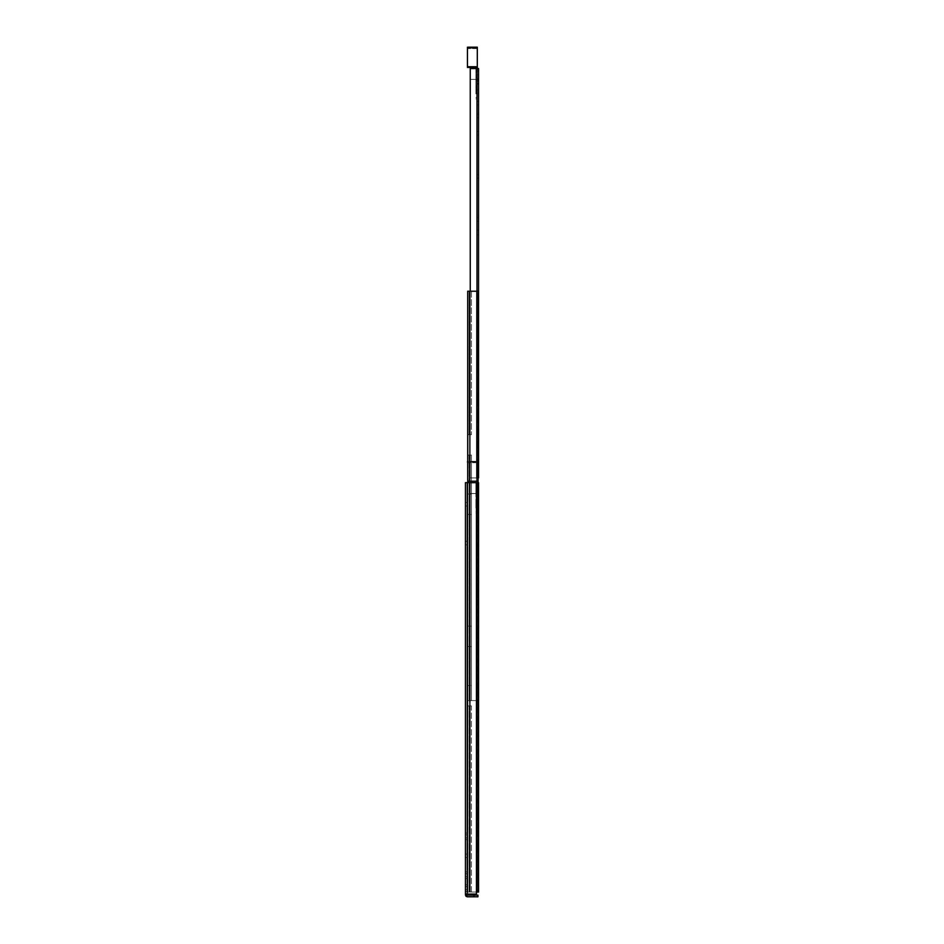 <?xml version="1.0" encoding="UTF-8"?>
<svg xmlns="http://www.w3.org/2000/svg" width="944" height="944" viewBox="0 0 944 944"><rect width="100%" height="100%" fill="white"/><g stroke="black" fill="none" stroke-linecap="round" stroke-linejoin="round"><path stroke-width="0.71" stroke-dasharray="4.72 3.54" d="M465.439 504.273C465.439 506.373 465.439 506.373 465.439 504.273C465.439 506.373 465.439 506.373 465.439 504.273C465.439 502.161 465.439 502.161 465.439 504.273C465.439 502.161 465.439 502.161 465.439 504.273C465.439 506.373 465.439 506.373 465.439 504.273C465.439 506.373 465.439 506.373 465.439 504.273C465.439 502.161 465.439 502.161 465.439 504.273C465.439 502.161 465.439 502.161 465.439 504.273C465.439 506.373 465.439 506.373 465.439 504.273C465.439 506.373 465.439 506.373 465.439 504.273C465.439 502.161 465.439 502.161 465.439 504.273C465.439 502.161 465.439 502.161 465.439 504.273C465.439 506.373 465.439 506.373 465.439 504.273C465.439 506.373 465.439 506.373 465.439 504.273C465.439 502.161 465.439 502.161 465.439 504.273C465.439 502.161 465.439 502.161 465.439 504.273M467.079 504.273C467.079 506.362 467.079 506.362 467.079 504.273C467.079 506.362 467.079 506.362 467.079 504.273C467.079 502.173 467.079 502.173 467.079 504.273C467.079 502.173 467.079 502.173 467.079 504.273C467.079 506.362 467.079 506.362 467.079 504.273C467.079 506.362 467.079 506.362 467.079 504.273C467.079 502.173 467.079 502.173 467.079 504.273C467.079 502.173 467.079 502.173 467.079 504.273C467.079 506.362 467.079 506.362 467.079 504.273C467.079 506.362 467.079 506.362 467.079 504.273C467.079 502.173 467.079 502.173 467.079 504.273C467.079 502.173 467.079 502.173 467.079 504.273C467.079 506.362 467.079 506.362 467.079 504.273C467.079 506.362 467.079 506.362 467.079 504.273C467.079 502.173 467.079 502.173 467.079 504.273C467.079 502.173 467.079 502.173 467.079 504.273M465.439 855.83C465.439 857.943 465.439 857.943 465.439 855.83C465.439 857.943 465.439 857.943 465.439 855.83C465.439 853.73 465.439 853.73 465.439 855.83C465.439 853.73 465.439 853.73 465.439 855.83C465.439 857.943 465.439 857.943 465.439 855.83C465.439 857.943 465.439 857.943 465.439 855.83C465.439 853.73 465.439 853.73 465.439 855.83C465.439 853.73 465.439 853.73 465.439 855.83C465.439 857.943 465.439 857.943 465.439 855.83C465.439 857.943 465.439 857.943 465.439 855.83C465.439 853.73 465.439 853.73 465.439 855.83C465.439 853.73 465.439 853.73 465.439 855.83C465.439 857.943 465.439 857.943 465.439 855.83C465.439 857.943 465.439 857.943 465.439 855.83C465.439 853.73 465.439 853.73 465.439 855.83C465.439 853.73 465.439 853.73 465.439 855.83M467.079 855.83C467.079 857.931 467.079 857.931 467.079 855.83C467.079 857.931 467.079 857.931 467.079 855.83C467.079 853.742 467.079 853.742 467.079 855.83C467.079 853.742 467.079 853.742 467.079 855.83C467.079 857.931 467.079 857.931 467.079 855.83C467.079 857.931 467.079 857.931 467.079 855.83C467.079 853.742 467.079 853.742 467.079 855.83C467.079 853.742 467.079 853.742 467.079 855.83C467.079 857.931 467.079 857.931 467.079 855.83C467.079 857.931 467.079 857.931 467.079 855.83C467.079 853.742 467.079 853.742 467.079 855.83C467.079 853.742 467.079 853.742 467.079 855.83C467.079 857.931 467.079 857.931 467.079 855.83C467.079 857.931 467.079 857.931 467.079 855.83C467.079 853.742 467.079 853.742 467.079 855.83C467.079 853.742 467.079 853.742 467.079 855.83M465.439 543.06C465.439 545.172 465.439 545.172 465.439 543.06C465.439 545.172 465.439 545.172 465.439 543.06C465.439 540.959 465.439 540.959 465.439 543.06C465.439 540.959 465.439 540.959 465.439 543.06C465.439 545.172 465.439 545.172 465.439 543.06C465.439 545.172 465.439 545.172 465.439 543.06C465.439 540.959 465.439 540.959 465.439 543.06C465.439 540.959 465.439 540.959 465.439 543.06C465.439 545.172 465.439 545.172 465.439 543.06C465.439 545.172 465.439 545.172 465.439 543.06C465.439 540.959 465.439 540.959 465.439 543.06C465.439 540.959 465.439 540.959 465.439 543.06C465.439 545.172 465.439 545.172 465.439 543.06C465.439 545.172 465.439 545.172 465.439 543.06C465.439 540.959 465.439 540.959 465.439 543.06C465.439 540.959 465.439 540.959 465.439 543.06M467.079 543.06C467.079 545.16 467.079 545.16 467.079 543.06C467.079 545.16 467.079 545.16 467.079 543.06C467.079 540.959 467.079 540.959 467.079 543.06C467.079 540.959 467.079 540.959 467.079 543.06C467.079 545.16 467.079 545.16 467.079 543.06C467.079 545.16 467.079 545.16 467.079 543.06C467.079 540.959 467.079 540.959 467.079 543.06C467.079 540.959 467.079 540.959 467.079 543.06C467.079 545.16 467.079 545.16 467.079 543.06C467.079 545.16 467.079 545.16 467.079 543.06C467.079 540.959 467.079 540.959 467.079 543.06C467.079 540.959 467.079 540.959 467.079 543.06C467.079 545.16 467.079 545.16 467.079 543.06C467.079 545.16 467.079 545.16 467.079 543.06C467.079 540.959 467.079 540.959 467.079 543.06C467.079 540.959 467.079 540.959 467.079 543.06M467.079 894.086L465.463 894.086L467.079 894.086L467.079 482.667L476.449 482.667L476.437 892.045L476.437 482.667L476.437 892.045L467.705 892.045L478.053 892.045L478.053 482.667L478.053 892.045L478.053 482.667L478.053 892.045L469.451 892.045L471.41 892.045L470.088 892.045L469.451 646.522L467.823 646.522L467.823 685.521L470.147 685.521L469.451 626.143L467.823 626.143L469.097 626.143L467.823 626.143L467.823 482.667L467.823 892.045L476.437 892.045L467.705 892.045L476.437 892.045L476.437 482.667L476.437 892.045L476.437 482.667L476.437 892.045L476.437 482.667L467.079 482.667L467.079 894.086L476.449 894.086L467.28 894.086L476.449 894.086L467.28 894.086L476.449 894.086L467.28 894.086L476.449 894.086L476.449 482.667L465.439 482.667L478.053 482.667L469.451 482.667L478.053 482.667L478.053 892.045L478.053 482.667L467.705 482.667L467.705 892.045L467.705 482.667L467.705 892.045L478.053 892.045L469.451 892.045L471.41 892.045L469.451 892.045L469.451 482.667L469.451 892.045L469.451 705.9L469.451 892.045L470.088 892.045L470.088 705.9L467.823 705.9L467.823 892.045L476.437 892.045L467.705 892.045L476.437 892.045L467.823 892.045L467.823 482.667L476.437 482.667L467.823 482.667L469.097 482.667L467.823 482.667L467.823 626.143L469.451 626.143L469.451 482.667L470.088 482.667L469.451 482.667L469.451 892.045L478.053 892.045L467.705 892.045L467.705 482.667L476.437 482.667L476.449 894.086L476.449 482.667L476.449 894.086L476.449 482.667L467.705 482.667L478.053 482.667L469.451 482.667L469.451 892.045L469.451 482.667L478.053 482.667L467.705 482.667L476.437 482.667L476.449 894.086L476.449 482.667L476.449 894.086L476.449 482.667L465.439 482.667L465.439 894.086L465.439 482.667L467.28 482.667L465.439 482.667L465.439 894.971L467.28 896.8L465.439 894.971L467.28 896.8L477.947 896.8L473.935 896.8L477.947 896.8L477.947 895.172L473.935 895.172L477.947 895.172L473.935 895.172L477.947 895.172L473.935 895.172L477.947 895.172L477.947 896.8L473.935 896.8L477.947 896.8L477.947 895.172L477.947 896.8L473.935 896.8L477.947 896.8L477.947 895.172L477.947 896.8L477.947 895.172L473.935 895.172L473.935 896.8L473.935 895.172L473.935 896.8L473.935 895.172L473.935 896.8L473.935 895.172L473.935 896.8L467.28 896.8L465.958 896.245L465.463 894.086L465.439 894.971L465.439 482.667L465.439 894.086L467.28 894.086L465.439 894.086L465.463 895.183L465.463 894.086L467.079 894.086L467.079 894.971L467.079 482.667L476.449 482.667L467.079 482.667L467.079 894.086L465.463 894.086L465.463 895.183L465.439 482.667L476.449 482.667L476.449 894.086L465.439 894.086L467.28 894.086L467.28 895.172L467.079 482.667L476.449 482.667L476.449 894.086L476.449 482.667L467.079 482.667L467.079 894.086L465.958 894.086L476.449 894.086L465.439 894.086L465.463 895.183L465.439 482.667L476.449 482.667L467.28 482.667L476.449 482.667L476.449 894.086L476.449 482.667L476.449 894.086L467.079 894.086L467.28 895.172L467.079 482.667L467.079 894.086L465.958 894.086L476.449 894.086L465.439 894.086L467.28 894.086L467.28 895.172L473.935 895.172L467.28 895.172M465.439 876.823L465.439 873.707C465.439 871.595 465.439 871.595 465.439 873.707C465.439 871.595 465.439 871.595 465.439 873.707L465.439 876.823C465.439 878.935 465.439 878.935 465.439 876.823C465.439 878.935 465.439 878.935 465.439 876.823L465.439 873.707C465.439 871.595 465.439 871.595 465.439 873.707C465.439 871.595 465.439 871.595 465.439 873.707L465.439 876.823C465.439 878.935 465.439 878.935 465.439 876.823C465.439 878.935 465.439 878.935 465.439 876.823L465.439 873.707C465.439 871.595 465.439 871.595 465.439 873.707C465.439 871.595 465.439 871.595 465.439 873.707L465.439 876.823C465.439 878.935 465.439 878.935 465.439 876.823C465.439 878.935 465.439 878.935 465.439 876.823L465.439 873.707C465.439 871.595 465.439 871.595 465.439 873.707C465.439 871.595 465.439 871.595 465.439 873.707L465.439 876.823C465.439 878.935 465.439 878.935 465.439 876.823C465.439 878.935 465.439 878.935 465.439 876.823L467.079 876.823L467.079 873.707C467.079 871.607 467.079 871.607 467.079 873.707C467.079 871.607 467.079 871.607 467.079 873.707L467.079 876.823C467.079 878.923 467.079 878.923 467.079 876.823C467.079 878.923 467.079 878.923 467.079 876.823L467.079 873.707C467.079 871.607 467.079 871.607 467.079 873.707C467.079 871.607 467.079 871.607 467.079 873.707L467.079 876.823C467.079 878.923 467.079 878.923 467.079 876.823C467.079 878.923 467.079 878.923 467.079 876.823L467.079 873.707C467.079 871.607 467.079 871.607 467.079 873.707C467.079 871.607 467.079 871.607 467.079 873.707L467.079 876.823C467.079 878.923 467.079 878.923 467.079 876.823C467.079 878.923 467.079 878.923 467.079 876.823L467.079 873.707C467.079 871.607 467.079 871.607 467.079 873.707C467.079 871.607 467.079 871.607 467.079 873.707L467.079 876.823C467.079 878.923 467.079 878.923 467.079 876.823C467.079 878.923 467.079 878.923 467.079 876.823L465.439 876.823M465.439 834.838C465.439 832.738 465.439 832.738 465.439 834.838C465.439 832.738 465.439 832.738 465.439 834.838L465.439 837.965C465.439 840.077 465.439 840.077 465.439 837.965C465.439 840.077 465.439 840.077 465.439 837.965L465.439 834.838C465.439 832.738 465.439 832.738 465.439 834.838C465.439 832.738 465.439 832.738 465.439 834.838L465.439 837.965C465.439 840.077 465.439 840.077 465.439 837.965C465.439 840.077 465.439 840.077 465.439 837.965L465.439 834.838C465.439 832.738 465.439 832.738 465.439 834.838C465.439 832.738 465.439 832.738 465.439 834.838L465.439 837.965C465.439 840.077 465.439 840.077 465.439 837.965C465.439 840.077 465.439 840.077 465.439 837.965L465.439 834.838C465.439 832.738 465.439 832.738 465.439 834.838C465.439 832.738 465.439 832.738 465.439 834.838L465.439 837.965C465.439 840.077 465.439 840.077 465.439 837.965C465.439 840.077 465.439 840.077 465.439 837.965L465.439 834.838L467.079 834.838L467.079 837.965L467.079 834.838C467.079 832.75 467.079 832.75 467.079 834.838C467.079 832.75 467.079 832.75 467.079 834.838L467.079 837.965C467.079 840.066 467.079 840.066 467.079 837.965C467.079 840.066 467.079 840.066 467.079 837.965L467.079 834.838C467.079 832.75 467.079 832.75 467.079 834.838C467.079 832.75 467.079 832.75 467.079 834.838L467.079 837.965C467.079 840.066 467.079 840.066 467.079 837.965C467.079 840.066 467.079 840.066 467.079 837.965L467.079 834.838C467.079 832.75 467.079 832.75 467.079 834.838C467.079 832.75 467.079 832.75 467.079 834.838L467.079 837.965C467.079 840.066 467.079 840.066 467.079 837.965C467.079 840.066 467.079 840.066 467.079 837.965L467.079 834.838C467.079 832.75 467.079 832.75 467.079 834.838C467.079 832.75 467.079 832.75 467.079 834.838L465.439 834.838M465.439 889.732L465.439 886.605C465.439 884.504 465.439 884.504 465.439 886.605C465.439 884.504 465.439 884.504 465.439 886.605L465.439 889.732C465.439 891.844 465.439 891.844 465.439 889.732C465.439 891.844 465.439 891.844 465.439 889.732L465.439 886.605C465.439 884.504 465.439 884.504 465.439 886.605C465.439 884.504 465.439 884.504 465.439 886.605L465.439 889.732C465.439 891.844 465.439 891.844 465.439 889.732C465.439 891.844 465.439 891.844 465.439 889.732L465.439 886.605C465.439 884.504 465.439 884.504 465.439 886.605C465.439 884.504 465.439 884.504 465.439 886.605L465.439 889.732C465.439 891.844 465.439 891.844 465.439 889.732C465.439 891.844 465.439 891.844 465.439 889.732L465.439 886.605C465.439 884.504 465.439 884.504 465.439 886.605C465.439 884.504 465.439 884.504 465.439 886.605L465.439 889.732C465.439 891.844 465.439 891.844 465.439 889.732C465.439 891.844 465.439 891.844 465.439 889.732L467.079 889.732L467.079 886.605C467.079 884.516 467.079 884.516 467.079 886.605C467.079 884.516 467.079 884.516 467.079 886.605L467.079 889.732C467.079 891.832 467.079 891.832 467.079 889.732C467.079 891.832 467.079 891.832 467.079 889.732L467.079 886.605C467.079 884.516 467.079 884.516 467.079 886.605C467.079 884.516 467.079 884.516 467.079 886.605L467.079 889.732C467.079 891.832 467.079 891.832 467.079 889.732C467.079 891.832 467.079 891.832 467.079 889.732L467.079 886.605C467.079 884.516 467.079 884.516 467.079 886.605C467.079 884.516 467.079 884.516 467.079 886.605L467.079 889.732C467.079 891.832 467.079 891.832 467.079 889.732C467.079 891.832 467.079 891.832 467.079 889.732L467.079 886.605C467.079 884.516 467.079 884.516 467.079 886.605C467.079 884.516 467.079 884.516 467.079 886.605L467.079 889.732C467.079 891.832 467.079 891.832 467.079 889.732C467.079 891.832 467.079 891.832 467.079 889.732L465.439 889.732M469.451 291.224L469.451 700.601L469.451 291.224L478.053 291.224L467.705 291.224L478.053 291.224L469.451 291.224L469.451 700.601L478.053 700.601L478.053 291.224L478.053 700.601L467.705 700.601L478.053 700.601L478.053 291.224L478.053 700.601L469.451 700.601L471.41 700.601L470.088 700.601L470.088 514.456L467.823 514.456L467.823 700.601L476.437 700.601L467.823 700.601L467.823 514.456L469.097 514.456L467.823 514.456L467.823 700.601L476.437 700.601L467.705 700.601L476.437 700.601L467.705 700.601L467.705 291.224L467.705 700.601L467.705 291.224L467.705 700.601L478.053 700.601L478.053 291.224L467.705 291.224L476.437 291.224L476.437 700.601L467.823 700.601L467.823 514.456L469.793 514.456L469.793 700.601L469.793 514.456L467.823 514.456L467.823 494.078L470.147 494.078L470.147 455.079L467.823 455.079L467.823 514.456L469.451 514.456L469.451 434.7L471.41 434.7L469.451 434.7L469.451 291.224L469.451 434.7L467.823 434.7L469.451 434.7L469.451 455.079L470.088 455.079L469.451 455.079L469.451 494.078L467.823 494.078L467.823 455.079L469.451 455.079L467.823 455.079L469.097 455.079L467.823 455.079L467.823 494.078L469.451 494.078L469.451 700.601L470.088 700.601L470.088 514.456L471.41 514.456L470.147 514.456L471.41 514.456L470.147 514.456L470.147 700.601L471.41 700.601L471.41 514.456L471.41 700.601L470.147 700.601L470.147 514.456L470.147 700.601L470.147 514.456L467.823 514.456L467.823 494.078L467.823 514.456L469.451 514.456L469.451 494.078L470.088 494.078L469.451 494.078L469.451 434.7L471.41 434.7L469.451 434.7L469.451 291.224L478.053 291.224L469.451 291.224L469.451 700.601L469.451 514.456L470.147 514.456L469.451 514.456L469.451 700.601L469.451 291.224M469.793 291.224L469.156 291.224L469.793 291.224L469.793 434.7L469.793 291.224L469.097 291.224L469.793 291.224L469.793 434.7L469.156 434.7L469.793 434.7L469.793 291.224M470.147 291.224L470.088 434.7L470.088 291.224L470.088 434.7L470.088 291.224L471.41 291.224L470.088 291.224L471.41 291.224L471.41 434.7L471.41 291.224L470.147 291.224L470.147 434.7L470.147 291.224M467.823 434.7L467.823 455.079L470.088 455.079L470.088 494.078L470.147 455.079L471.41 455.079L471.41 494.078L467.823 494.078L467.823 455.079L469.156 455.079L469.156 494.078L469.793 494.078L469.097 494.078L469.793 494.078L469.793 455.079L469.156 455.079L469.156 494.078L467.823 494.078L469.156 494.078L469.156 455.079L467.823 455.079L467.823 434.7L469.451 434.7L467.823 434.7L467.823 455.079L467.823 434.7L469.156 434.7L467.823 434.7L467.823 291.224L467.823 700.601L467.823 291.224L467.823 434.7L467.823 291.224L476.437 291.224L476.437 700.601L467.705 700.601L476.437 700.601L476.437 291.224L476.437 700.601L476.437 291.224L467.823 291.224L467.823 700.601L467.823 434.7M470.147 455.079L470.088 494.078L471.41 494.078L471.41 455.079L471.41 494.078L471.41 455.079L470.088 455.079L471.41 455.079L470.147 455.079L470.147 494.078L470.147 455.079M469.793 455.079L469.097 455.079L469.793 455.079L469.793 494.078L469.156 494.078L469.156 455.079L469.793 455.079L469.793 494.078L469.793 455.079M478.561 232.531C478.561 235.398 478.561 235.398 478.561 232.531C478.561 235.398 478.561 235.398 478.561 232.531C478.561 229.652 478.561 229.652 478.561 232.531C478.561 229.652 478.561 229.652 478.561 232.531C478.561 229.652 478.561 229.652 478.561 232.531C478.561 229.652 478.561 229.652 478.561 232.531C478.561 235.398 478.561 235.398 478.561 232.531C478.561 235.398 478.561 235.398 478.561 232.531M477.192 232.531C477.192 235.398 477.192 235.398 477.192 232.531C477.192 235.398 477.192 235.398 477.192 232.531C477.192 229.652 477.192 229.652 477.192 232.531C477.192 229.652 477.192 229.652 477.192 232.531C477.192 229.652 477.192 229.652 477.192 232.531C477.192 229.652 477.192 229.652 477.192 232.531C477.192 235.398 477.192 235.398 477.192 232.531C477.192 235.398 477.192 235.398 477.192 232.531M478.561 219.551C478.561 221.663 478.561 221.663 478.561 219.551C478.561 221.663 478.561 221.663 478.561 219.551C478.561 217.45 478.561 217.45 478.561 219.551C478.561 217.45 478.561 217.45 478.561 219.551C478.561 217.45 478.561 217.45 478.561 219.551C478.561 217.45 478.561 217.45 478.561 219.551C478.561 221.663 478.561 221.663 478.561 219.551C478.561 221.663 478.561 221.663 478.561 219.551M477.192 219.551C477.192 221.663 477.192 221.663 477.192 219.551C477.192 221.663 477.192 221.663 477.192 219.551C477.192 217.45 477.192 217.45 477.192 219.551C477.192 217.45 477.192 217.45 477.192 219.551C477.192 217.45 477.192 217.45 477.192 219.551C477.192 217.45 477.192 217.45 477.192 219.551C477.192 221.663 477.192 221.663 477.192 219.551C477.192 221.663 477.192 221.663 477.192 219.551M478.561 176.41C478.561 178.522 478.561 178.522 478.561 176.41C478.561 178.522 478.561 178.522 478.561 176.41C478.561 174.31 478.561 174.31 478.561 176.41C478.561 174.31 478.561 174.31 478.561 176.41C478.561 174.31 478.561 174.31 478.561 176.41C478.561 174.31 478.561 174.31 478.561 176.41C478.561 178.522 478.561 178.522 478.561 176.41C478.561 178.522 478.561 178.522 478.561 176.41M477.192 176.41C477.192 178.522 477.192 178.522 477.192 176.41C477.192 178.522 477.192 178.522 477.192 176.41C477.192 174.31 477.192 174.31 477.192 176.41C477.192 174.31 477.192 174.31 477.192 176.41C477.192 174.31 477.192 174.31 477.192 176.41C477.192 174.31 477.192 174.31 477.192 176.41C477.192 178.522 477.192 178.522 477.192 176.41C477.192 178.522 477.192 178.522 477.192 176.41M478.561 133.269C478.561 135.381 478.561 135.381 478.561 133.269C478.561 135.381 478.561 135.381 478.561 133.269C478.561 131.169 478.561 131.169 478.561 133.269C478.561 131.169 478.561 131.169 478.561 133.269C478.561 131.169 478.561 131.169 478.561 133.269C478.561 131.169 478.561 131.169 478.561 133.269C478.561 135.381 478.561 135.381 478.561 133.269C478.561 135.381 478.561 135.381 478.561 133.269M477.192 133.269C477.192 135.381 477.192 135.381 477.192 133.269C477.192 135.381 477.192 135.381 477.192 133.269C477.192 131.169 477.192 131.169 477.192 133.269C477.192 131.169 477.192 131.169 477.192 133.269C477.192 131.169 477.192 131.169 477.192 133.269C477.192 131.169 477.192 131.169 477.192 133.269C477.192 135.381 477.192 135.381 477.192 133.269C477.192 135.381 477.192 135.381 477.192 133.269M478.561 72.948C478.561 74.977 478.561 74.977 478.561 72.948C478.561 74.977 478.561 74.977 478.561 72.948C478.561 70.918 478.561 70.918 478.561 72.948C478.561 70.918 478.561 70.918 478.561 72.948C478.561 70.918 478.561 70.918 478.561 72.948C478.561 70.918 478.561 70.918 478.561 72.948C478.561 74.977 478.561 74.977 478.561 72.948C478.561 74.977 478.561 74.977 478.561 72.948M477.192 72.948C477.192 74.977 477.192 74.977 477.192 72.948C477.192 74.977 477.192 74.977 477.192 72.948C477.192 70.918 477.192 70.918 477.192 72.948C477.192 70.918 477.192 70.918 477.192 72.948C477.192 70.918 477.192 70.918 477.192 72.948C477.192 70.918 477.192 70.918 477.192 72.948C477.192 74.977 477.192 74.977 477.192 72.948C477.192 74.977 477.192 74.977 477.192 72.948M478.561 91.698C478.561 93.727 478.561 93.727 478.561 91.698C478.561 93.727 478.561 93.727 478.561 91.698C478.561 89.668 478.561 89.668 478.561 91.698C478.561 89.668 478.561 89.668 478.561 91.698C478.561 89.668 478.561 89.668 478.561 91.698C478.561 89.668 478.561 89.668 478.561 91.698C478.561 93.727 478.561 93.727 478.561 91.698C478.561 93.727 478.561 93.727 478.561 91.698M477.192 91.698C477.192 93.727 477.192 93.727 477.192 91.698C477.192 93.727 477.192 93.727 477.192 91.698C477.192 89.668 477.192 89.668 477.192 91.698C477.192 89.668 477.192 89.668 477.192 91.698C477.192 89.668 477.192 89.668 477.192 91.698C477.192 89.668 477.192 89.668 477.192 91.698C477.192 93.727 477.192 93.727 477.192 91.698C477.192 93.727 477.192 93.727 477.192 91.698M478.561 116.018C478.561 118.13 478.561 118.13 478.561 116.018C478.561 118.13 478.561 118.13 478.561 116.018C478.561 113.905 478.561 113.905 478.561 116.018C478.561 113.905 478.561 113.905 478.561 116.018C478.561 113.905 478.561 113.905 478.561 116.018C478.561 113.905 478.561 113.905 478.561 116.018C478.561 118.13 478.561 118.13 478.561 116.018C478.561 118.13 478.561 118.13 478.561 116.018M477.192 116.018C477.192 118.13 477.192 118.13 477.192 116.018C477.192 118.13 477.192 118.13 477.192 116.018C477.192 113.905 477.192 113.905 477.192 116.018C477.192 113.905 477.192 113.905 477.192 116.018C477.192 113.905 477.192 113.905 477.192 116.018C477.192 113.905 477.192 113.905 477.192 116.018C477.192 118.13 477.192 118.13 477.192 116.018C477.192 118.13 477.192 118.13 477.192 116.018M478.561 348.973C478.561 351.841 478.561 351.841 478.561 348.973C478.561 351.841 478.561 351.841 478.561 348.973C478.561 346.094 478.561 346.094 478.561 348.973C478.561 346.094 478.561 346.094 478.561 348.973C478.561 346.094 478.561 346.094 478.561 348.973C478.561 346.094 478.561 346.094 478.561 348.973C478.561 351.841 478.561 351.841 478.561 348.973C478.561 351.841 478.561 351.841 478.561 348.973M477.192 348.973C477.192 351.841 477.192 351.841 477.192 348.973C477.192 351.841 477.192 351.841 477.192 348.973C477.192 346.094 477.192 346.094 477.192 348.973C477.192 346.094 477.192 346.094 477.192 348.973C477.192 346.094 477.192 346.094 477.192 348.973C477.192 346.094 477.192 346.094 477.192 348.973C477.192 351.841 477.192 351.841 477.192 348.973C477.192 351.841 477.192 351.841 477.192 348.973M477.192 103.108L477.192 101.338L478.561 101.338L477.192 101.338L477.192 104.878L477.192 101.338L478.561 101.338L478.561 104.878L477.192 104.878L478.561 104.878L478.561 101.338L478.561 104.878L478.561 101.338L477.192 101.338L477.192 104.878L478.561 104.878L477.192 104.878L477.192 103.108M477.192 364.49C477.192 366.602 477.192 366.602 477.192 364.49C477.192 366.602 477.192 366.602 477.192 364.49L477.192 357.221C477.192 355.121 477.192 355.121 477.192 357.221C477.192 355.121 477.192 355.121 477.192 357.221L477.192 364.49C477.192 366.602 477.192 366.602 477.192 364.49C477.192 366.602 477.192 366.602 477.192 364.49L477.192 357.221C477.192 355.121 477.192 355.121 477.192 357.221C477.192 355.121 477.192 355.121 477.192 357.221L477.192 364.49L478.561 364.49C478.561 366.602 478.561 366.602 478.561 364.49C478.561 366.602 478.561 366.602 478.561 364.49L478.561 357.221C478.561 355.121 478.561 355.121 478.561 357.221C478.561 355.121 478.561 355.121 478.561 357.221C478.561 355.121 478.561 355.121 478.561 357.221C478.561 355.121 478.561 355.121 478.561 357.221L478.561 364.49C478.561 366.602 478.561 366.602 478.561 364.49C478.561 366.602 478.561 366.602 478.561 364.49L477.192 364.49M477.192 420.54L477.192 417.614C477.192 415.513 477.192 415.513 477.192 417.614C477.192 415.513 477.192 415.513 477.192 417.614L477.192 420.54C477.192 422.641 477.192 422.641 477.192 420.54C477.192 422.641 477.192 422.641 477.192 420.54C477.192 422.641 477.192 422.641 477.192 420.54C477.192 422.641 477.192 422.641 477.192 420.54L477.192 417.614L477.192 420.54L478.561 420.54C478.561 422.641 478.561 422.641 478.561 420.54C478.561 422.641 478.561 422.641 478.561 420.54L478.561 417.614C478.561 415.513 478.561 415.513 478.561 417.614C478.561 415.513 478.561 415.513 478.561 417.614L478.561 420.54C478.561 422.641 478.561 422.641 478.561 420.54C478.561 422.641 478.561 422.641 478.561 420.54L478.561 417.614C478.561 415.513 478.561 415.513 478.561 417.614C478.561 415.513 478.561 415.513 478.561 417.614L478.561 420.54L477.192 420.54M477.192 403.289L477.192 400.362C477.192 398.25 477.192 398.25 477.192 400.362C477.192 398.25 477.192 398.25 477.192 400.362L477.192 403.289C477.192 405.389 477.192 405.389 477.192 403.289C477.192 405.389 477.192 405.389 477.192 403.289C477.192 405.389 477.192 405.389 477.192 403.289C477.192 405.389 477.192 405.389 477.192 403.289L477.192 400.362L477.192 403.289L478.561 403.289C478.561 405.389 478.561 405.389 478.561 403.289C478.561 405.389 478.561 405.389 478.561 403.289L478.561 400.362C478.561 398.25 478.561 398.25 478.561 400.362C478.561 398.25 478.561 398.25 478.561 400.362L478.561 403.289C478.561 405.389 478.561 405.389 478.561 403.289C478.561 405.389 478.561 405.389 478.561 403.289L478.561 400.362C478.561 398.25 478.561 398.25 478.561 400.362C478.561 398.25 478.561 398.25 478.561 400.362L478.561 403.289L477.192 403.289M477.192 446.359L477.192 443.432C477.192 441.332 477.192 441.332 477.192 443.432C477.192 441.332 477.192 441.332 477.192 443.432L477.192 446.359C477.192 448.459 477.192 448.459 477.192 446.359C477.192 448.459 477.192 448.459 477.192 446.359C477.192 448.459 477.192 448.459 477.192 446.359C477.192 448.459 477.192 448.459 477.192 446.359L477.192 443.432L477.192 446.359L478.561 446.359C478.561 448.459 478.561 448.459 478.561 446.359C478.561 448.459 478.561 448.459 478.561 446.359L478.561 443.432C478.561 441.332 478.561 441.332 478.561 443.432C478.561 441.332 478.561 441.332 478.561 443.432L478.561 446.359C478.561 448.459 478.561 448.459 478.561 446.359C478.561 448.459 478.561 448.459 478.561 446.359L478.561 443.432C478.561 441.332 478.561 441.332 478.561 443.432C478.561 441.332 478.561 441.332 478.561 443.432L478.561 446.359L477.192 446.359M477.192 433.449L477.192 430.523C477.192 428.423 477.192 428.423 477.192 430.523C477.192 428.423 477.192 428.423 477.192 430.523L477.192 433.449C477.192 435.55 477.192 435.55 477.192 433.449C477.192 435.55 477.192 435.55 477.192 433.449C477.192 435.55 477.192 435.55 477.192 433.449C477.192 435.55 477.192 435.55 477.192 433.449L477.192 430.523L477.192 433.449L478.561 433.449C478.561 435.55 478.561 435.55 478.561 433.449C478.561 435.55 478.561 435.55 478.561 433.449L478.561 430.523C478.561 428.423 478.561 428.423 478.561 430.523C478.561 428.423 478.561 428.423 478.561 430.523L478.561 433.449C478.561 435.55 478.561 435.55 478.561 433.449C478.561 435.55 478.561 435.55 478.561 433.449L478.561 430.523C478.561 428.423 478.561 428.423 478.561 430.523C478.561 428.423 478.561 428.423 478.561 430.523L478.561 433.449L477.192 433.449M477.192 80.594L477.192 84.051L477.192 80.594L478.561 80.594L478.561 84.051L478.561 80.594L478.561 84.051L478.561 80.594L477.192 80.594L477.192 81.267L477.192 80.594L478.561 80.594L477.192 80.594M478.561 477.912L476.991 477.912L477.192 68.534L477.192 477.912L477.192 79.402L478.561 79.402L478.561 477.912L478.561 68.534L478.561 79.402L478.561 68.534L470.254 68.534L476.991 68.534L470.254 68.534L470.254 477.912L478.561 477.912L470.254 477.912L476.991 477.912L470.254 477.912L470.254 79.402L476.991 79.402L470.254 79.402L470.254 477.912L470.254 68.534L470.254 477.912L478.561 477.912L478.561 79.402L470.254 79.402L476.991 79.402L476.991 477.912L470.254 477.912L476.991 477.912L470.254 477.912L470.254 79.402L470.254 291.224M477.192 84.051L478.561 84.051L477.192 84.051L478.561 84.051L477.192 84.051L477.192 83.379L477.192 84.051M477.192 68.534L476.991 477.912L476.991 68.534L478.561 68.534L477.192 68.534M475.929 91.698C475.929 89.149 475.929 89.149 475.929 91.698C475.929 89.149 475.929 89.149 475.929 91.698C475.929 94.247 475.929 94.247 475.929 91.698C475.929 94.247 475.929 94.247 475.929 91.698L475.929 67.425L475.929 91.698C475.929 94.247 475.929 94.247 475.929 91.698C475.929 94.247 475.929 94.247 475.929 91.698C475.929 89.149 475.929 89.149 475.929 91.698C475.929 89.149 475.929 89.149 475.929 91.698L475.929 88.099L475.929 91.698L477.298 91.698C477.298 89.149 477.298 89.149 477.298 91.698C477.298 89.149 477.298 89.149 477.298 91.698C477.298 94.247 477.298 94.247 477.298 91.698C477.298 94.247 477.298 94.247 477.298 91.698L477.298 66.741L477.298 85.585L475.929 85.585L475.929 67.425L475.929 85.585L477.298 85.585L477.298 91.698C477.298 94.247 477.298 94.247 477.298 91.698C477.298 94.247 477.298 94.247 477.298 91.698C477.298 89.149 477.298 89.149 477.298 91.698C477.298 89.149 477.298 89.149 477.298 91.698L477.298 98.837L477.298 91.698L475.929 91.698M477.298 72.948L477.298 77.101L477.298 75.26L475.929 75.26L477.298 75.26L475.929 75.26L475.929 70.635L475.929 77.349L475.929 70.635L475.929 77.349L477.298 77.349L477.298 71.921L477.298 77.349L475.929 77.349L475.929 75.26L477.298 75.26L477.298 70.635L477.298 71.921L475.929 71.921L477.298 71.921L477.298 70.635L475.929 70.635L477.298 70.635L475.929 70.635L477.298 70.635L477.298 72.948M477.298 78.482L477.298 98.837L475.929 98.837L477.298 98.837L477.298 78.482L477.298 79.615L477.298 78.482L475.929 78.482L477.298 78.47L477.298 67.484L477.298 78.482L475.929 78.482L477.298 78.47M477.298 66.741L467.445 66.741L477.298 66.741L477.298 47.2L467.445 47.2L467.445 66.741L477.298 66.741L477.298 47.2L477.298 67.425L467.445 67.425L477.298 67.425L467.445 67.425L475.929 67.425L467.445 67.425L467.445 47.884L477.298 47.884M467.445 66.741L467.445 47.2L477.298 47.2L467.445 47.2L467.445 47.884M469.451 626.143L471.41 626.143L469.451 626.143L469.451 646.522L470.088 646.522L469.451 646.522L469.451 685.521L467.823 685.521L467.823 705.9L469.097 705.9L467.823 705.9L467.823 892.045L467.823 705.9L469.793 705.9L469.793 892.045L469.097 892.045L469.793 892.045L469.793 705.9L467.823 705.9L467.823 646.522L469.451 646.522L467.823 646.522L469.097 646.522L467.823 646.522L467.823 685.521L469.451 685.521L469.451 705.9L467.823 705.9L469.451 705.9L469.451 685.521L470.088 685.521L469.451 685.521L469.451 626.143L471.41 626.143L469.451 626.143L469.451 482.667L469.451 626.143L467.823 626.143L467.823 646.522L470.088 646.522L470.088 685.521L470.147 646.522L471.41 646.522L471.41 685.521L467.823 685.521L467.823 705.9L467.823 646.522L469.156 646.522L469.156 685.521L469.793 685.521L469.097 685.521L469.793 685.521L469.793 646.522L469.156 646.522L469.156 685.521L467.823 685.521L469.156 685.521L469.156 646.522L467.823 646.522L467.823 626.143L469.451 626.143M470.147 482.667L469.451 482.667L470.088 482.667L470.088 626.143L470.088 482.667L470.088 626.143L470.088 482.667L471.41 482.667L470.088 482.667L471.41 482.667L471.41 626.143L471.41 482.667L470.147 482.667L470.147 626.143L470.147 482.667M469.793 626.143L469.793 482.667L469.793 626.143L469.156 626.143L469.793 626.143L469.793 482.667L469.097 482.667L469.793 482.667L469.793 626.143L469.097 626.143L469.793 626.143M471.41 892.045L471.41 705.9L470.147 705.9L471.41 705.9L470.147 705.9L471.41 705.9L471.41 892.045M478.053 700.601L478.053 291.224L478.053 700.601L469.451 700.601L478.053 700.601L478.053 482.667L478.053 892.045L469.451 892.045L469.451 705.9L470.147 705.9L470.147 892.045L470.147 705.9L470.147 892.045L470.147 705.9L467.823 705.9L467.823 892.045L476.437 892.045M470.147 646.522L470.088 685.521L471.41 685.521L471.41 646.522L471.41 685.521L471.41 646.522L470.088 646.522L471.41 646.522L470.147 646.522L470.147 685.521L470.147 646.522M469.793 646.522L469.097 646.522L469.793 646.522L469.793 685.521L469.156 685.521L469.156 646.522L469.793 646.522L469.793 685.521L469.793 646.522M478.561 646.664C478.561 649.531 478.561 649.531 478.561 646.664C478.561 649.531 478.561 649.531 478.561 646.664C478.561 643.784 478.561 643.784 478.561 646.664C478.561 643.784 478.561 643.784 478.561 646.664C478.561 643.784 478.561 643.784 478.561 646.664C478.561 643.784 478.561 643.784 478.561 646.664C478.561 649.531 478.561 649.531 478.561 646.664C478.561 649.531 478.561 649.531 478.561 646.664M477.192 646.664C477.192 649.531 477.192 649.531 477.192 646.664C477.192 649.531 477.192 649.531 477.192 646.664C477.192 643.784 477.192 643.784 477.192 646.664C477.192 643.784 477.192 643.784 477.192 646.664C477.192 643.784 477.192 643.784 477.192 646.664C477.192 643.784 477.192 643.784 477.192 646.664C477.192 649.531 477.192 649.531 477.192 646.664C477.192 649.531 477.192 649.531 477.192 646.664M478.561 633.684C478.561 635.796 478.561 635.796 478.561 633.684C478.561 635.796 478.561 635.796 478.561 633.684C478.561 631.583 478.561 631.583 478.561 633.684C478.561 631.583 478.561 631.583 478.561 633.684C478.561 631.583 478.561 631.583 478.561 633.684C478.561 631.583 478.561 631.583 478.561 633.684C478.561 635.796 478.561 635.796 478.561 633.684C478.561 635.796 478.561 635.796 478.561 633.684M477.192 633.684C477.192 635.796 477.192 635.796 477.192 633.684C477.192 635.796 477.192 635.796 477.192 633.684C477.192 631.583 477.192 631.583 477.192 633.684C477.192 631.583 477.192 631.583 477.192 633.684C477.192 631.583 477.192 631.583 477.192 633.684C477.192 631.583 477.192 631.583 477.192 633.684C477.192 635.796 477.192 635.796 477.192 633.684C477.192 635.796 477.192 635.796 477.192 633.684M478.561 590.543C478.561 592.655 478.561 592.655 478.561 590.543C478.561 592.655 478.561 592.655 478.561 590.543C478.561 588.442 478.561 588.442 478.561 590.543C478.561 588.442 478.561 588.442 478.561 590.543C478.561 588.442 478.561 588.442 478.561 590.543C478.561 588.442 478.561 588.442 478.561 590.543C478.561 592.655 478.561 592.655 478.561 590.543C478.561 592.655 478.561 592.655 478.561 590.543M477.192 590.543C477.192 592.655 477.192 592.655 477.192 590.543C477.192 592.655 477.192 592.655 477.192 590.543C477.192 588.442 477.192 588.442 477.192 590.543C477.192 588.442 477.192 588.442 477.192 590.543C477.192 588.442 477.192 588.442 477.192 590.543C477.192 588.442 477.192 588.442 477.192 590.543C477.192 592.655 477.192 592.655 477.192 590.543C477.192 592.655 477.192 592.655 477.192 590.543M478.561 547.402C478.561 549.514 478.561 549.514 478.561 547.402C478.561 549.514 478.561 549.514 478.561 547.402C478.561 545.302 478.561 545.302 478.561 547.402C478.561 545.302 478.561 545.302 478.561 547.402C478.561 545.302 478.561 545.302 478.561 547.402C478.561 545.302 478.561 545.302 478.561 547.402C478.561 549.514 478.561 549.514 478.561 547.402C478.561 549.514 478.561 549.514 478.561 547.402M477.192 547.402C477.192 549.514 477.192 549.514 477.192 547.402C477.192 549.514 477.192 549.514 477.192 547.402C477.192 545.302 477.192 545.302 477.192 547.402C477.192 545.302 477.192 545.302 477.192 547.402C477.192 545.302 477.192 545.302 477.192 547.402C477.192 545.302 477.192 545.302 477.192 547.402C477.192 549.514 477.192 549.514 477.192 547.402C477.192 549.514 477.192 549.514 477.192 547.402M478.561 487.08C478.561 489.11 478.561 489.11 478.561 487.08C478.561 489.11 478.561 489.11 478.561 487.08C478.561 485.051 478.561 485.051 478.561 487.08C478.561 485.051 478.561 485.051 478.561 487.08C478.561 485.051 478.561 485.051 478.561 487.08C478.561 485.051 478.561 485.051 478.561 487.08C478.561 489.11 478.561 489.11 478.561 487.08C478.561 489.11 478.561 489.11 478.561 487.08M477.192 487.08C477.192 489.11 477.192 489.11 477.192 487.08C477.192 489.11 477.192 489.11 477.192 487.08C477.192 485.051 477.192 485.051 477.192 487.08C477.192 485.051 477.192 485.051 477.192 487.08C477.192 485.051 477.192 485.051 477.192 487.08C477.192 485.051 477.192 485.051 477.192 487.08C477.192 489.11 477.192 489.11 477.192 487.08C477.192 489.11 477.192 489.11 477.192 487.08M478.561 505.831C478.561 507.86 478.561 507.86 478.561 505.831C478.561 507.86 478.561 507.86 478.561 505.831C478.561 503.801 478.561 503.801 478.561 505.831C478.561 503.801 478.561 503.801 478.561 505.831C478.561 503.801 478.561 503.801 478.561 505.831C478.561 503.801 478.561 503.801 478.561 505.831C478.561 507.86 478.561 507.86 478.561 505.831C478.561 507.86 478.561 507.86 478.561 505.831M477.192 505.831C477.192 507.86 477.192 507.86 477.192 505.831C477.192 507.86 477.192 507.86 477.192 505.831C477.192 503.801 477.192 503.801 477.192 505.831C477.192 503.801 477.192 503.801 477.192 505.831C477.192 503.801 477.192 503.801 477.192 505.831C477.192 503.801 477.192 503.801 477.192 505.831C477.192 507.86 477.192 507.86 477.192 505.831C477.192 507.86 477.192 507.86 477.192 505.831M478.561 530.15C478.561 532.263 478.561 532.263 478.561 530.15C478.561 532.263 478.561 532.263 478.561 530.15C478.561 528.05 478.561 528.05 478.561 530.15C478.561 528.05 478.561 528.05 478.561 530.15C478.561 528.05 478.561 528.05 478.561 530.15C478.561 528.05 478.561 528.05 478.561 530.15C478.561 532.263 478.561 532.263 478.561 530.15C478.561 532.263 478.561 532.263 478.561 530.15M477.192 530.15C477.192 532.263 477.192 532.263 477.192 530.15C477.192 532.263 477.192 532.263 477.192 530.15C477.192 528.05 477.192 528.05 477.192 530.15C477.192 528.05 477.192 528.05 477.192 530.15C477.192 528.05 477.192 528.05 477.192 530.15C477.192 528.05 477.192 528.05 477.192 530.15C477.192 532.263 477.192 532.263 477.192 530.15C477.192 532.263 477.192 532.263 477.192 530.15M478.561 763.106C478.561 765.973 478.561 765.973 478.561 763.106C478.561 765.973 478.561 765.973 478.561 763.106C478.561 760.227 478.561 760.227 478.561 763.106C478.561 760.227 478.561 760.227 478.561 763.106C478.561 760.227 478.561 760.227 478.561 763.106C478.561 760.227 478.561 760.227 478.561 763.106C478.561 765.973 478.561 765.973 478.561 763.106C478.561 765.973 478.561 765.973 478.561 763.106M477.192 763.106C477.192 765.973 477.192 765.973 477.192 763.106C477.192 765.973 477.192 765.973 477.192 763.106C477.192 760.227 477.192 760.227 477.192 763.106C477.192 760.227 477.192 760.227 477.192 763.106C477.192 760.227 477.192 760.227 477.192 763.106C477.192 760.227 477.192 760.227 477.192 763.106C477.192 765.973 477.192 765.973 477.192 763.106C477.192 765.973 477.192 765.973 477.192 763.106M477.192 517.241L477.192 515.483L478.561 515.483L477.192 515.483L477.192 519.011L477.192 515.483L478.561 515.483L478.561 519.011L477.192 519.011L478.561 519.011L478.561 515.483L478.561 519.011L478.561 515.483L477.192 515.483L477.192 519.011L478.561 519.011L477.192 519.011L477.192 517.241M477.192 778.623C477.192 780.735 477.192 780.735 477.192 778.623C477.192 780.735 477.192 780.735 477.192 778.623L477.192 771.354C477.192 769.254 477.192 769.254 477.192 771.354C477.192 769.254 477.192 769.254 477.192 771.354L477.192 778.623C477.192 780.735 477.192 780.735 477.192 778.623C477.192 780.735 477.192 780.735 477.192 778.623L477.192 771.354C477.192 769.254 477.192 769.254 477.192 771.354C477.192 769.254 477.192 769.254 477.192 771.354L477.192 778.623L478.561 778.623C478.561 780.735 478.561 780.735 478.561 778.623C478.561 780.735 478.561 780.735 478.561 778.623L478.561 771.354C478.561 769.254 478.561 769.254 478.561 771.354C478.561 769.254 478.561 769.254 478.561 771.354C478.561 769.254 478.561 769.254 478.561 771.354C478.561 769.254 478.561 769.254 478.561 771.354L478.561 778.623C478.561 780.735 478.561 780.735 478.561 778.623C478.561 780.735 478.561 780.735 478.561 778.623L477.192 778.623M477.192 834.673L477.192 831.747C477.192 829.646 477.192 829.646 477.192 831.747C477.192 829.646 477.192 829.646 477.192 831.747L477.192 834.673C477.192 836.785 477.192 836.785 477.192 834.673C477.192 836.785 477.192 836.785 477.192 834.673C477.192 836.785 477.192 836.785 477.192 834.673C477.192 836.785 477.192 836.785 477.192 834.673L477.192 831.747L477.192 834.673L478.561 834.673C478.561 836.785 478.561 836.785 478.561 834.673C478.561 836.785 478.561 836.785 478.561 834.673L478.561 831.747C478.561 829.646 478.561 829.646 478.561 831.747C478.561 829.646 478.561 829.646 478.561 831.747L478.561 834.673C478.561 836.785 478.561 836.785 478.561 834.673C478.561 836.785 478.561 836.785 478.561 834.673L478.561 831.747C478.561 829.646 478.561 829.646 478.561 831.747C478.561 829.646 478.561 829.646 478.561 831.747L478.561 834.673L477.192 834.673M477.192 817.421L477.192 814.495C477.192 812.395 477.192 812.395 477.192 814.495C477.192 812.395 477.192 812.395 477.192 814.495L477.192 817.421C477.192 819.522 477.192 819.522 477.192 817.421C477.192 819.522 477.192 819.522 477.192 817.421C477.192 819.522 477.192 819.522 477.192 817.421C477.192 819.522 477.192 819.522 477.192 817.421L477.192 814.495L477.192 817.421L478.561 817.421C478.561 819.522 478.561 819.522 478.561 817.421C478.561 819.522 478.561 819.522 478.561 817.421L478.561 814.495C478.561 812.395 478.561 812.395 478.561 814.495C478.561 812.395 478.561 812.395 478.561 814.495L478.561 817.421C478.561 819.522 478.561 819.522 478.561 817.421C478.561 819.522 478.561 819.522 478.561 817.421L478.561 814.495C478.561 812.395 478.561 812.395 478.561 814.495C478.561 812.395 478.561 812.395 478.561 814.495L478.561 817.421L477.192 817.421M477.192 860.491L477.192 857.565C477.192 855.465 477.192 855.465 477.192 857.565C477.192 855.465 477.192 855.465 477.192 857.565L477.192 860.491C477.192 862.592 477.192 862.592 477.192 860.491C477.192 862.592 477.192 862.592 477.192 860.491C477.192 862.592 477.192 862.592 477.192 860.491C477.192 862.592 477.192 862.592 477.192 860.491L477.192 857.565L477.192 860.491L478.561 860.491C478.561 862.592 478.561 862.592 478.561 860.491C478.561 862.592 478.561 862.592 478.561 860.491L478.561 857.565C478.561 855.465 478.561 855.465 478.561 857.565C478.561 855.465 478.561 855.465 478.561 857.565L478.561 860.491C478.561 862.592 478.561 862.592 478.561 860.491C478.561 862.592 478.561 862.592 478.561 860.491L478.561 857.565C478.561 855.465 478.561 855.465 478.561 857.565C478.561 855.465 478.561 855.465 478.561 857.565L478.561 860.491L477.192 860.491M477.192 847.582L477.192 844.656C477.192 842.555 477.192 842.555 477.192 844.656C477.192 842.555 477.192 842.555 477.192 844.656L477.192 847.582C477.192 849.683 477.192 849.683 477.192 847.582C477.192 849.683 477.192 849.683 477.192 847.582C477.192 849.683 477.192 849.683 477.192 847.582C477.192 849.683 477.192 849.683 477.192 847.582L477.192 844.656L477.192 847.582L478.561 847.582C478.561 849.683 478.561 849.683 478.561 847.582C478.561 849.683 478.561 849.683 478.561 847.582L478.561 844.656C478.561 842.555 478.561 842.555 478.561 844.656C478.561 842.555 478.561 842.555 478.561 844.656L478.561 847.582C478.561 849.683 478.561 849.683 478.561 847.582C478.561 849.683 478.561 849.683 478.561 847.582L478.561 844.656C478.561 842.555 478.561 842.555 478.561 844.656C478.561 842.555 478.561 842.555 478.561 844.656L478.561 847.582L477.192 847.582M477.192 494.727L477.192 498.184L477.192 494.727L478.561 494.727L478.561 498.184L478.561 494.727L478.561 498.184L478.561 494.727L477.192 494.727L477.192 495.399L477.192 494.727L478.561 494.727L477.192 494.727M478.561 892.045L476.991 892.045L477.192 482.667L477.192 892.045L477.192 493.535L478.561 493.535L478.561 892.045L478.561 482.667L478.561 493.535L478.561 482.667L470.254 482.667L476.991 482.667L470.254 482.667L470.254 892.045L478.561 892.045L470.254 892.045L476.991 892.045L470.254 892.045L470.254 493.535L476.991 493.535L470.254 493.535L470.254 892.045L470.254 482.667L478.561 482.667L476.991 482.667L476.991 892.045L478.561 892.045L478.561 493.535L470.254 493.535L476.991 493.535L476.991 892.045L470.254 892.045L476.991 892.045L470.254 892.045L476.991 892.045L476.991 482.667L476.991 892.045L476.991 482.667L478.561 482.667M477.192 498.184L478.561 498.184L477.192 498.184L478.561 498.184L477.192 498.184L477.192 497.512L477.192 498.184M475.929 505.831C475.929 503.282 475.929 503.282 475.929 505.831C475.929 503.282 475.929 503.282 475.929 505.831C475.929 508.379 475.929 508.379 475.929 505.831C475.929 508.379 475.929 508.379 475.929 505.831L475.929 481.558L475.929 505.831C475.929 508.379 475.929 508.379 475.929 505.831C475.929 508.379 475.929 508.379 475.929 505.831C475.929 503.282 475.929 503.282 475.929 505.831C475.929 503.282 475.929 503.282 475.929 505.831L475.929 502.232L475.929 505.831L477.298 505.831C477.298 503.282 477.298 503.282 477.298 505.831C477.298 503.282 477.298 503.282 477.298 505.831C477.298 508.379 477.298 508.379 477.298 505.831C477.298 508.379 477.298 508.379 477.298 505.831L477.298 461.333L477.298 499.718L475.929 499.718L475.929 481.558L475.929 499.718L477.298 499.718L477.298 505.831C477.298 508.379 477.298 508.379 477.298 505.831C477.298 508.379 477.298 508.379 477.298 505.831C477.298 503.282 477.298 503.282 477.298 505.831C477.298 503.282 477.298 503.282 477.298 505.831L477.298 512.97L477.298 505.831L475.929 505.831M477.298 487.08L477.298 491.234L477.298 489.393L475.929 489.393L477.298 489.393L475.929 489.393L475.929 484.768L475.929 491.482L475.929 484.768L475.929 491.482L477.298 491.482L477.298 486.054L477.298 491.482L475.929 491.482L475.929 489.393L477.298 489.393L477.298 484.768L477.298 486.054L475.929 486.054L477.298 486.054L477.298 484.768L475.929 484.768L477.298 484.768L475.929 484.768L477.298 484.768L477.298 487.08M477.298 492.615L477.298 512.97L475.929 512.97L477.298 512.97L477.298 492.615L477.298 493.747L477.298 492.615L475.929 492.615L477.298 492.603L477.298 481.617L477.298 492.615L475.929 492.615L477.298 492.603M477.298 461.333L477.298 480.874L477.298 461.333L467.445 461.333L467.445 480.874L467.445 462.017L477.298 462.017L467.445 462.017L467.445 461.333L477.298 461.333M475.929 481.558L467.445 481.558L475.929 481.558M467.445 481.558L467.445 480.874L477.298 480.874L467.445 480.874L477.298 480.874L467.445 480.874L467.445 481.558L467.445 461.333M467.28 896.8L473.935 896.8L467.28 896.8M465.463 894.086L465.439 894.971M469.793 892.045L469.156 892.045L469.793 892.045L469.793 705.9L469.793 892.045M467.823 626.143L467.823 646.522L467.823 626.143L469.097 626.143L467.823 626.143L467.823 482.667L467.823 892.045L467.823 626.143M471.41 482.667L471.41 626.143L471.41 482.667M467.705 482.667L467.705 892.045L467.705 291.224L467.705 700.601L467.705 291.224L476.437 291.224L476.437 700.601M469.097 626.143L469.097 482.667L469.097 626.143M469.097 705.9L469.793 705.9L469.097 705.9L469.097 892.045L469.097 705.9M477.192 831.747C477.192 829.646 477.192 829.646 477.192 831.747C477.192 829.646 477.192 829.646 477.192 831.747L478.561 831.747L477.192 831.747M477.192 814.495C477.192 812.395 477.192 812.395 477.192 814.495C477.192 812.395 477.192 812.395 477.192 814.495L478.561 814.495L477.192 814.495M477.192 857.565C477.192 855.465 477.192 855.465 477.192 857.565C477.192 855.465 477.192 855.465 477.192 857.565L478.561 857.565L477.192 857.565M477.192 844.656C477.192 842.555 477.192 842.555 477.192 844.656C477.192 842.555 477.192 842.555 477.192 844.656L478.561 844.656L477.192 844.656M477.192 497.512L477.192 495.399L477.192 497.512L478.561 497.512L477.192 497.512M470.254 482.667L470.254 892.045L470.254 482.667M470.254 892.045L470.254 493.535L470.254 892.045M477.298 481.617L475.929 481.617L477.298 481.617M477.298 486.054L475.929 486.054L477.298 486.054M477.298 512.97L475.929 512.97L477.298 512.97M477.298 499.718L475.929 499.718L477.298 499.718M467.079 837.965C467.079 840.066 467.079 840.066 467.079 837.965C467.079 840.066 467.079 840.066 467.079 837.965L465.439 837.965L467.079 837.965M469.793 700.601L469.156 700.601L469.793 700.601L469.793 514.456L469.793 700.601M471.41 291.224L471.41 434.7L471.41 291.224M471.41 700.601L471.41 514.456L471.41 700.601M469.097 434.7L469.793 434.7L469.097 434.7L469.097 291.224L469.097 434.7M469.097 514.456L469.793 514.456L469.097 514.456L469.097 700.601L469.097 514.456M477.192 417.614C477.192 415.513 477.192 415.513 477.192 417.614C477.192 415.513 477.192 415.513 477.192 417.614L478.561 417.614L477.192 417.614M477.192 400.362C477.192 398.25 477.192 398.25 477.192 400.362C477.192 398.25 477.192 398.25 477.192 400.362L478.561 400.362L477.192 400.362M477.192 443.432C477.192 441.332 477.192 441.332 477.192 443.432C477.192 441.332 477.192 441.332 477.192 443.432L478.561 443.432L477.192 443.432M477.192 430.523C477.192 428.423 477.192 428.423 477.192 430.523C477.192 428.423 477.192 428.423 477.192 430.523L478.561 430.523L477.192 430.523M477.192 83.379L477.192 81.267L477.192 83.379L478.561 83.379L477.192 83.379M477.298 67.484L475.929 67.484L477.298 67.484M477.298 71.921L475.929 71.921L477.298 71.921M477.298 98.837L475.929 98.837L477.298 98.837M477.298 85.585L475.929 85.585L477.298 85.585M467.079 873.707L465.439 873.707L467.079 873.707M467.079 886.605L465.439 886.605L467.079 886.605M467.28 482.667L467.28 894.086M470.088 514.456L470.088 700.601L470.088 514.456M470.088 494.078L470.088 455.079L470.088 494.078M469.097 455.079L469.097 494.078L469.097 455.079M469.156 291.224L469.156 434.7L469.156 291.224M469.156 700.601L469.156 514.456L469.156 700.601M478.561 357.221L477.192 357.221L478.561 357.221M477.192 81.267L478.561 81.267L477.192 81.267M478.561 69.891L477.192 69.891L478.561 69.891M477.192 78.718L478.561 78.718L477.192 78.718M477.298 77.101L475.929 77.101L477.298 77.101M475.929 80.146L477.298 80.146L475.929 80.146M477.298 48.557L467.445 48.557L477.298 48.557M477.298 86.577L475.929 86.577L477.298 86.577M477.298 87.473L475.929 87.473L477.298 87.473M477.298 88.099L475.929 88.099L477.298 88.099M477.298 97.468L475.929 97.468L477.298 97.468M477.298 92.901L475.929 92.901L477.298 92.901M477.298 90.624L475.929 90.624L477.298 90.624M470.088 705.9L470.088 892.045L470.088 705.9M470.088 685.521L470.088 646.522L470.088 685.521M469.097 646.522L469.097 685.521L469.097 646.522M469.156 482.667L469.156 626.143L469.156 482.667M469.156 892.045L469.156 705.9L469.156 892.045M478.561 771.354L477.192 771.354L478.561 771.354M477.192 495.399L478.561 495.399L477.192 495.399M478.561 484.024L477.192 484.024L478.561 484.024M477.192 492.851L478.561 492.851L477.192 492.851M477.298 491.234L475.929 491.234L477.298 491.234M475.929 494.278L477.298 494.278L475.929 494.278M477.298 462.69L467.445 462.69L477.298 462.69M477.298 500.709L475.929 500.709L477.298 500.709M477.298 501.606L475.929 501.606L477.298 501.606M477.298 502.232L475.929 502.232L477.298 502.232M477.298 511.613L475.929 511.613L477.298 511.613M477.298 507.034L475.929 507.034L477.298 507.034M477.298 504.757L475.929 504.757L477.298 504.757M465.958 896.245L465.958 894.086M476.991 291.224L476.991 68.534M465.439 506.031L467.079 506.031L465.439 506.031M465.439 857.6L467.079 857.6L465.439 857.6M465.439 544.83L467.079 544.83L465.439 544.83M465.439 502.503L467.079 502.503L465.439 502.503M465.439 854.072L467.079 854.072L465.439 854.072M467.079 871.937L465.439 871.937L467.079 871.937M467.079 878.593L465.439 878.593L467.079 878.593M467.079 833.08L465.439 833.08L467.079 833.08M467.079 839.735L465.439 839.735L467.079 839.735M465.439 541.29L467.079 541.29L465.439 541.29M467.079 884.847L465.439 884.847L467.079 884.847M467.079 891.502L465.439 891.502L467.079 891.502M478.561 234.938L477.192 234.938L478.561 234.938M478.561 221.321L477.192 221.321L478.561 221.321M478.561 178.18L477.192 178.18L478.561 178.18M478.561 135.039L477.192 135.039L478.561 135.039M478.561 74.647L477.192 74.647L478.561 74.647M478.561 93.397L477.192 93.397L478.561 93.397M478.561 117.788L477.192 117.788L478.561 117.788M478.561 351.38L477.192 351.38L478.561 351.38M478.561 366.26L477.192 366.26L478.561 366.26M478.561 355.451L477.192 355.451L478.561 355.451M477.192 415.856L478.561 415.856L477.192 415.856M477.192 422.31L478.561 422.31L477.192 422.31M477.192 398.592L478.561 398.592L477.192 398.592M477.192 405.047L478.561 405.047L477.192 405.047M478.561 230.112L477.192 230.112L478.561 230.112M478.561 217.781L477.192 217.781L478.561 217.781M478.561 174.652L477.192 174.652L478.561 174.652M478.561 131.511L477.192 131.511L478.561 131.511M478.561 71.248L477.192 71.248L478.561 71.248M478.561 89.999L477.192 89.999L478.561 89.999M478.561 114.248L477.192 114.248L478.561 114.248M477.192 441.662L478.561 441.662L477.192 441.662M477.192 448.117L478.561 448.117L477.192 448.117M477.192 428.753L478.561 428.753L477.192 428.753M477.192 435.208L478.561 435.208L477.192 435.208M478.561 346.554L477.192 346.554L478.561 346.554M475.929 89.562L477.298 89.562L475.929 89.562M475.929 93.834L477.298 93.834L475.929 93.834M478.561 649.071L477.192 649.071L478.561 649.071M478.561 635.454L477.192 635.454L478.561 635.454M478.561 592.313L477.192 592.313L478.561 592.313M478.561 549.172L477.192 549.172L478.561 549.172M478.561 488.78L477.192 488.78L478.561 488.78M478.561 507.53L477.192 507.53L478.561 507.53M478.561 531.92L477.192 531.92L478.561 531.92M478.561 765.513L477.192 765.513L478.561 765.513M478.561 780.393L477.192 780.393L478.561 780.393M478.561 769.596L477.192 769.596L478.561 769.596M477.192 829.988L478.561 829.988L477.192 829.988M477.192 836.443L478.561 836.443L477.192 836.443M477.192 812.725L478.561 812.725L477.192 812.725M477.192 819.18L478.561 819.18L477.192 819.18M478.561 644.245L477.192 644.245L478.561 644.245M478.561 631.925L477.192 631.925L478.561 631.925M478.561 588.785L477.192 588.785L478.561 588.785M478.561 545.644L477.192 545.644L478.561 545.644M478.561 485.381L477.192 485.381L478.561 485.381M478.561 504.131L477.192 504.131L478.561 504.131M478.561 528.38L477.192 528.38L478.561 528.38M477.192 855.795L478.561 855.795L477.192 855.795M477.192 862.25L478.561 862.25L477.192 862.25M477.192 842.898L478.561 842.898L477.192 842.898M477.192 849.352L478.561 849.352L477.192 849.352M478.561 760.687L477.192 760.687L478.561 760.687M475.929 503.695L477.298 503.695L475.929 503.695M475.929 507.966L477.298 507.966L475.929 507.966"/><path stroke-width="1.42" d="M465.439 894.086L467.28 894.086L467.28 482.667L465.439 482.667L465.439 894.971M465.958 894.086L465.958 896.245L467.28 896.8L473.935 896.8L467.28 896.8L473.935 896.8L473.935 895.172L477.947 895.172L477.947 896.8L467.28 896.8L465.463 895.183M467.28 895.172L473.935 895.172L467.28 895.172L473.935 895.172L467.28 895.172L467.079 894.086M467.705 482.667L467.705 291.224L478.053 291.224L478.053 892.045L476.449 892.045M476.991 482.667L478.561 482.667L478.561 892.045L476.991 892.045M467.705 462.017L467.705 481.558M467.445 462.017L467.705 461.333M467.28 482.667L476.449 482.667L476.449 894.086L467.28 894.086M478.053 700.601L476.449 700.601M470.254 291.224L470.254 68.534L478.561 68.534L478.561 477.912L476.991 477.912M477.298 47.884L477.298 47.2L467.445 47.2L467.445 67.425L477.298 67.425L477.298 47.884L467.445 47.884M477.298 67.425L477.298 68.534M475.929 68.534L475.929 67.425M476.991 68.534L476.991 291.224M467.445 66.741L477.298 66.741"/></g></svg>
